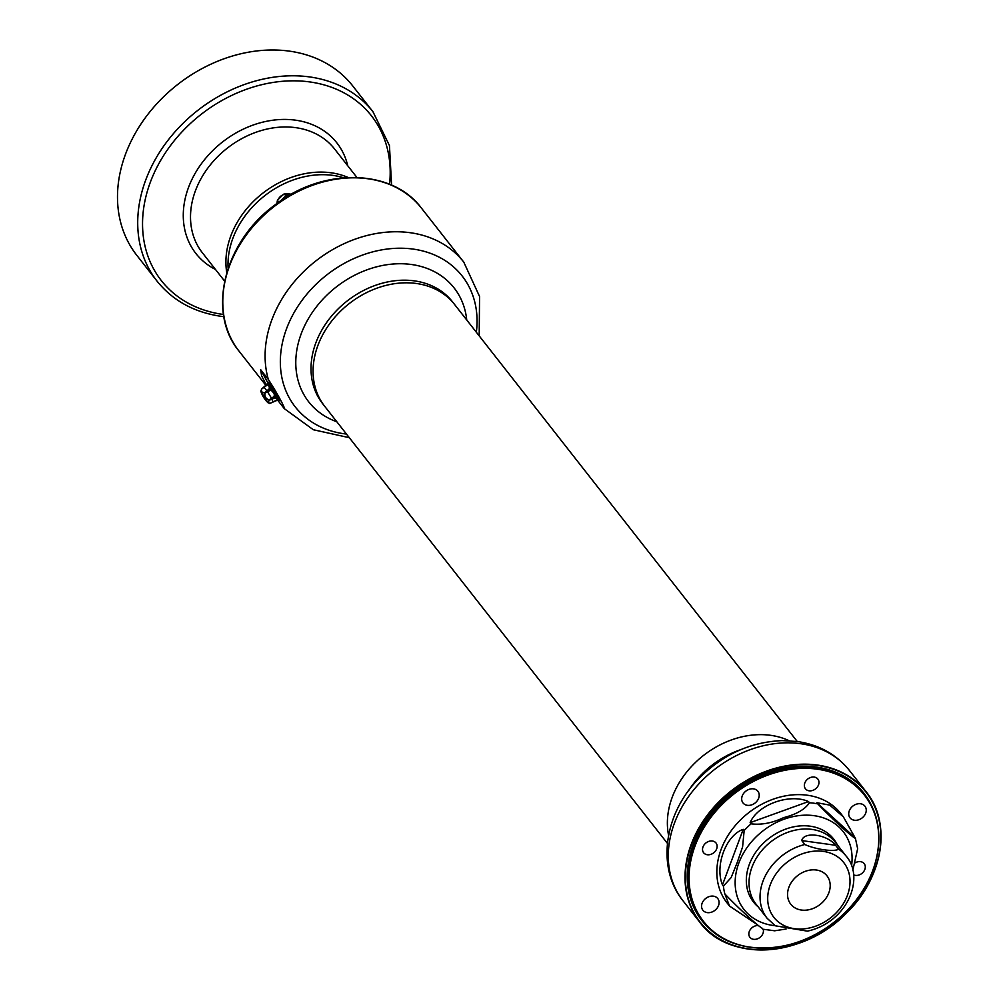 <?xml version="1.0" encoding="UTF-8"?>
<svg xmlns="http://www.w3.org/2000/svg" width="1000" height="1000" viewBox="0 0 1000 1000"><rect width="100%" height="100%" fill="white"/><g stroke="black" fill="none" stroke-linecap="round" stroke-linejoin="round"><path stroke-width="1.5" d="M788.9 887.25A22.988 18.288 141.9 0 0 790.775 904.212A22.988 18.288 141.9 0 0 820.15 904.425A22.988 18.288 141.9 0 0 826.963 875.837A22.988 18.288 141.9 0 0 806.75 870.85A22.988 18.288 141.9 0 0 788.9 887.25M767.1 918.25L756.087 904.212A50.275 40 -38.1 0 1 751.988 867.1A50.275 40 -38.1 0 1 791.025 831.237A50.275 40 -38.1 0 1 835.225 842.163L846.225 856.2C864.837 877.425 848.337 921.912 807.45 931.15L775.35 925.8L767.1 918.25A50.275 40 141.9 0 1 763 881.137A50.275 40 141.9 0 1 804.85 844.513C815.788 849.538 833.962 852.062 838.662 849.212L835.575 845.288C827.362 834.425 803.763 831.15 801.762 840.575L804.85 844.513M837.325 844.85A50.987 40.562 141.9 0 0 833.737 839.112A50.987 40.562 141.9 0 0 810.212 826.188A50.987 40.562 141.9 0 0 757.013 850.462A50.987 40.562 141.9 0 0 753.487 902.038A50.987 40.562 141.9 0 0 758.2 906.9M762.837 929.2L774.688 930.788L786.087 929.025M852.825 870.3L857.65 848.713L855.425 838.375C852.125 837.2 831.25 818.062 817.825 803.913L816.888 802.725L829.75 805.113L843.35 816.812L855.425 838.375M750.138 822.65C757.537 804.675 789.625 793.075 808.512 801.562L809.45 802.75C805.088 809.35 796.488 814.312 783.625 817.638C772.337 823.025 761.488 825.088 751.075 823.838L750.138 822.65L808.512 801.562M722.463 884.887C714.55 865.8 726.05 835.138 743.225 829.338L744.163 830.525L742.588 846.95L737.15 862.712L731.125 877.613L723.4 886.075L722.463 884.887L743.225 829.338M756.8 924.312L729.538 906.062L724.862 893.925C738.388 908.162 759.212 927.237 762.475 928.388M843.35 816.812L840.812 813.575A72.312 57.525 141.9 0 0 807.45 795.238A72.312 57.525 141.9 0 0 732 829.675A72.312 57.525 141.9 0 0 727 902.825L729.538 906.062M712.387 841.012A7.875 6.275 141.9 0 0 704.175 844.762A7.875 6.275 141.9 0 0 703.625 852.738A7.875 6.275 141.9 0 0 713.7 852.812A7.875 6.275 141.9 0 0 716.025 843.012A7.875 6.275 141.9 0 0 712.387 841.012M814.237 777.075A7.875 6.275 141.9 0 0 806.012 780.825A7.875 6.275 141.9 0 0 805.462 788.8A7.875 6.275 141.9 0 0 815.537 788.875A7.875 6.275 141.9 0 0 817.875 779.075A7.875 6.275 141.9 0 0 814.237 777.075M853.538 874.8A7.875 6.275 141.9 0 0 862.9 872.5A7.875 6.275 141.9 0 0 864.188 863.65A7.875 6.275 141.9 0 0 860.55 861.663A7.875 6.275 141.9 0 0 855.275 862.8M758.2 925.55A7.875 6.275 141.9 0 0 750.312 929.575A7.875 6.275 141.9 0 0 749.938 937.325A7.875 6.275 141.9 0 0 759.025 938.062A7.875 6.275 141.9 0 0 763.213 929.287M713.4 896.162A9.463 7.525 141.9 0 0 703.538 900.662A9.463 7.525 141.9 0 0 702.887 910.225A9.463 7.525 141.9 0 0 714.963 910.312A9.463 7.525 141.9 0 0 717.763 898.562A9.463 7.525 141.9 0 0 713.4 896.162M860.562 803.763A9.463 7.525 141.9 0 0 850.7 808.275A9.463 7.525 141.9 0 0 850.037 817.837A9.463 7.525 141.9 0 0 862.125 817.925A9.463 7.525 141.9 0 0 864.925 806.162A9.463 7.525 141.9 0 0 860.562 803.763M753.525 788.85A9.463 7.525 141.9 0 0 743.662 793.363A9.463 7.525 141.9 0 0 743 802.925A9.463 7.525 141.9 0 0 755.088 803.012A9.463 7.525 141.9 0 0 757.887 791.25A9.463 7.525 141.9 0 0 753.525 788.85M864.425 794.788A102.487 81.525 141.9 0 0 864.388 794.725A102.487 81.525 141.9 0 0 847.138 779.338A102.487 81.525 141.9 0 0 817.087 768.737A102.487 81.525 141.9 0 0 719.388 806.6A102.487 81.525 141.9 0 0 692.237 900.8A102.487 81.525 141.9 0 0 703.075 921.213A102.487 81.525 141.9 0 0 703.112 921.275M268.025 402.775L260.875 391.388A27.812 27.812 0 0 0 268.025 402.775L270.512 403.188C267.975 403.413 267.575 402.413 269.325 400.188L269.35 400.238C267.85 402.4 268.238 403.375 270.512 403.175L276.012 400.6A9.137 0.725 57.9 0 1 276 400.6L277.3 400.438A9.675 0.762 -122.1 0 0 277.35 400.213L269.637 403.475M269.275 388.675L269.262 386.625L267.75 384.7L261.775 388.95C260.875 391.388 261.863 392.663 264.738 392.738L269.325 388.7L264.788 392.8C261.725 392.887 260.712 391.587 261.75 388.925A8.438 0.663 -122.1 0 0 261.7 388.9L260.812 391.125M265.012 393.15C264.5 396.562 265.875 398.8 269.15 399.862L274.175 396.425L271.625 398.413L267.438 391.625L264.975 393.075L270.413 390.325L272.362 391.087L274.488 394.55L274.175 396.425A9.137 0.725 57.9 0 1 274.988 397.925L269.35 400.238M269.15 399.862L269.188 399.938A8.438 0.663 -122.1 0 1 269.325 400.188L271.762 398.663A8.438 0.663 -122.1 0 0 271.625 398.413L269.188 399.938C265.675 398.95 264.275 396.65 264.975 393.075A8.438 0.663 -122.1 0 0 264.788 392.8L264.738 392.738M267 384.25L261.7 388.9L260.875 391.388M271.788 398.713L274.988 397.925L276.762 398.7L277.35 400.213L276.688 398.713L274.975 397.962M274.113 396.388L274.413 394.562L272.312 391.15L270.413 390.325A9.137 0.725 57.9 0 0 269.325 388.7L269.262 386.625M270.425 390.387L267.413 391.538A8.438 0.663 -122.1 0 0 267.225 391.262L267.175 391.213M266.625 385.3L267.775 384.625L269.312 386.575A9.675 0.762 -122.1 0 1 272.362 391.087L272.312 391.15M261.75 388.925L266.613 385.25A9.137 0.725 57.9 0 0 266.337 385.112L261.6 375.712L260.637 369.65L268.337 379.462C275.825 390.775 285.475 408.387 284.312 408.65L277.775 400.312M276.012 400.575L277.275 400.2M276.688 398.713L276.762 398.7A9.675 0.762 -122.1 0 0 274.488 394.55L274.413 394.562M267.75 384.7L267.775 384.625A9.675 0.762 -122.1 0 0 267.013 384.05L267.35 383.65A9.825 0.775 -122.1 0 0 267.35 383.65C269.125 386.087 263.625 377.1 273.962 392.4C281.537 405.938 276.5 397.713 277.812 400.3A9.825 0.775 -122.1 0 0 277.812 400.3A9.825 0.775 -122.1 0 0 274.938 394.338A9.825 0.775 -122.1 0 0 267.362 383.65M668.575 835.288A82.513 65.638 -38.1 0 1 694.9 762.975A82.513 65.638 -38.1 0 1 770.763 735.337A82.513 65.638 -38.1 0 1 789.163 740.725M277.838 400.05A9.637 0.762 -122.1 0 0 273.387 391.463A9.637 0.762 -122.1 0 0 267.6 383.725M324.913 406.562A82.513 65.638 -38.1 0 1 324.663 406.25A82.513 65.638 -38.1 0 1 349.1 303.688A82.513 65.638 -38.1 0 1 454.538 304.425A82.513 65.638 -38.1 0 1 454.775 304.725M324.663 406.25A82.513 65.638 -38.1 0 1 349.1 303.688A82.513 65.638 -38.1 0 1 454.538 304.425L452.488 301.8A82.513 65.638 -38.1 0 0 347.05 301.062A82.513 65.638 -38.1 0 0 322.612 403.638L667.387 843.337M276.9 202.075L278.125 202.638L277.438 200.238L283.538 194.213L284.862 194.25C281.137 195.087 278.65 197.5 277.387 201.488L278.225 202.562M277.387 201.488L277.337 201.562A10.662 8.488 -38.1 0 0 277.325 201.612L277.013 203.438L277.438 200.238L283.538 194.213L286.675 193.512M291.4 194.213L285.075 194.175L287.575 196.3L286.112 195.613L288.438 195.912M286.112 195.613L284.988 194.188L285.45 193.538L291.413 194.2M285.075 194.175L284.988 194.188A10.662 8.488 -38.1 0 0 284.938 194.2L286.112 196.838A10.662 8.488 -38.1 0 1 287.525 196.325M286.025 196.85L284.862 194.25M285.95 197.013L286.025 196.988A10.675 8.488 141.9 0 1 287.625 196.4M268.375 382.325A10.488 0.825 57.9 0 1 270.1 383.913A10.488 0.825 57.9 0 1 278.775 397.713A10.488 0.825 57.9 0 1 279.45 399.95M349.312 437.688L313.3 429.725L284.312 408.65M372.962 111.737L352.738 85.938A137.213 109.15 141.9 0 0 177.4 84.712A137.213 109.15 141.9 0 0 136.775 255.275L157 281.075A137.213 109.15 -38.1 0 1 197.625 110.5A137.213 109.15 -38.1 0 1 372.962 111.737L389.45 145.575L391.587 185.15M770.312 884.663A44.387 35.312 141.9 0 0 815.625 926.188A44.387 35.312 141.9 0 0 840.65 859.25A44.387 35.312 141.9 0 0 770.312 884.663M846.225 856.2A50.275 40 141.9 0 0 838.662 849.212M835.575 845.288L801.762 840.575M775.212 925.713A63.05 50.15 -38.1 0 1 773.088 925.462A63.05 50.15 -38.1 0 1 737.487 867.05A63.05 50.15 -38.1 0 1 805.788 815.163A63.05 50.15 -38.1 0 1 851.55 865.863M854.488 837.188L816.888 802.725M809.45 802.75A72.312 57.525 -38.1 0 1 817.825 803.913M744.163 830.525A72.312 57.525 -38.1 0 1 751.075 823.838M724.862 893.925A72.312 57.525 -38.1 0 1 723.4 886.075M817.188 769.175A102.263 81.337 141.9 0 0 690.35 892A102.263 81.337 141.9 0 0 844.175 913.425A102.263 81.337 141.9 0 0 817.188 769.175M817.175 768.85A102.487 81.525 141.9 0 0 710.25 817.663A102.487 81.525 141.9 0 0 703.162 921.325A102.487 81.525 141.9 0 0 834.125 922.237A102.487 81.525 141.9 0 0 864.475 794.837A102.487 81.525 141.9 0 0 817.175 768.85M846.712 779.075A102.125 81.237 141.9 0 0 846.287 778.812A102.125 81.237 141.9 0 0 816.338 768.25A102.125 81.237 141.9 0 0 718.975 805.975A102.125 81.237 141.9 0 0 691.925 899.837A102.125 81.237 141.9 0 0 692.087 900.325M874.812 813.787A103.062 81.988 141.9 0 0 816.338 767.05A103.062 81.988 141.9 0 0 701 827.987A103.062 81.988 141.9 0 0 719.1 935.888M817.4 765.438A105.375 83.825 141.9 0 0 686.7 892.013A105.375 83.825 141.9 0 0 845.212 914.087A105.375 83.825 141.9 0 0 817.4 765.438M817.425 765.05A105.7 84.075 141.9 0 0 707.163 815.387A105.7 84.075 141.9 0 0 699.85 922.288A105.7 84.075 141.9 0 0 834.9 923.238A105.7 84.075 141.9 0 0 866.2 791.85A105.7 84.075 141.9 0 0 817.425 765.05M800.7 743.713A105.7 84.075 141.9 0 0 690.438 794.05A105.7 84.075 141.9 0 0 683.125 900.95L699.85 922.288C728.825 962.387 803.35 957.812 846.213 913.337C883.025 878.2 892.1 823.2 866.2 791.85L849.463 770.512A105.7 84.075 141.9 0 0 800.7 743.713M271.737 398.675L272.95 401.637M264.163 387.4L264.188 387.388A8.438 0.663 -122.1 0 0 264.137 387.362L261.7 388.9M267.162 391.225L264.188 387.438M740.837 749.613A82.513 65.638 141.9 0 0 688.725 790.475M277.95 400.262A10.062 0.8 -122.1 0 0 278.15 400.35L277.863 400.25A9.887 0.787 -122.1 0 0 273.412 391.463A9.887 0.787 -122.1 0 0 267.45 383.612L267.462 383.325A10.062 0.8 -122.1 0 0 267.45 383.537M268.1 382.262A10.625 0.838 -122.1 0 1 274.488 390.788A10.625 0.838 -122.1 0 1 279.387 400.238L278.15 400.35A10.062 0.8 -122.1 0 0 273.5 391.4A10.062 0.8 -122.1 0 0 267.462 383.325L268.1 382.262L270.1 383.913M278.075 202.662L277.312 201.7M280.562 200.925L286.062 195.637M336.85 421.788A92.35 73.463 -38.1 0 1 336.1 287.1A92.35 73.463 -38.1 0 1 466.725 319.962M346.475 434.062A106.05 84.362 -38.1 0 1 283.725 337.463A106.05 84.362 -38.1 0 1 397.5 248.25A106.05 84.362 -38.1 0 1 476.337 332.225M260.637 369.65L267.812 382.75M268.337 379.462A115.887 92.188 -38.1 0 1 330.525 250.863A115.887 92.188 -38.1 0 1 463.775 262.113L479.562 296.5L479.188 335.85M266.038 385.575L239.075 351.188A115.887 92.188 -38.1 0 1 273.387 207.125A115.887 92.188 -38.1 0 1 421.475 208.162L463.775 262.113M228.125 268.312A83.713 66.588 -38.1 0 1 264.55 195.863A83.713 66.588 -38.1 0 1 343.6 177.763M226.762 272.625A84.038 66.85 -38.1 0 1 262.587 193.35A84.038 66.85 -38.1 0 1 348.113 177.463M224.625 281.125L202.312 252.675A84.038 66.85 -38.1 0 1 227.2 148.225A84.038 66.85 -38.1 0 1 334.575 148.975L356.887 177.425M215.487 269.475A89.6 71.275 -38.1 0 1 222.387 142.088A89.6 71.275 -38.1 0 1 347.75 165.775M389.55 184.275A133.512 106.2 141.9 0 0 289.438 80.887A133.512 106.2 141.9 0 0 147.125 192.013A133.512 106.2 141.9 0 0 222.913 314.4A133.512 106.2 141.9 0 0 223.5 314.488M832.513 839.125L828.125 833.525M753.787 900.863L749.4 895.263M703.075 921.213L703.162 921.325C730.713 959.325 800.7 956.137 842.613 915.037C880.212 881.087 890.263 825.962 864.475 794.837L864.388 794.725M691.925 899.837L692.237 900.8M846.287 778.812L847.138 779.338M275.613 400.662L270.512 403.188M683.125 900.95C656.012 867.55 664.438 813.238 698.65 778.75C722.45 754.688 750.275 741.963 782.087 740.612L797.225 741.5C818.938 744.663 836.35 754.325 849.463 770.512M264.137 387.362L267.013 384.05M797.262 741.5L454.538 304.425M279.387 400.238L278.775 397.713M239.075 351.188C206.337 312 224.4 241.163 275.425 204.613C323.1 167.375 392.238 168.6 421.475 208.162M157 281.075C172.662 300.562 194 312.312 221.012 316.312L223.85 316.675"/></g></svg>
